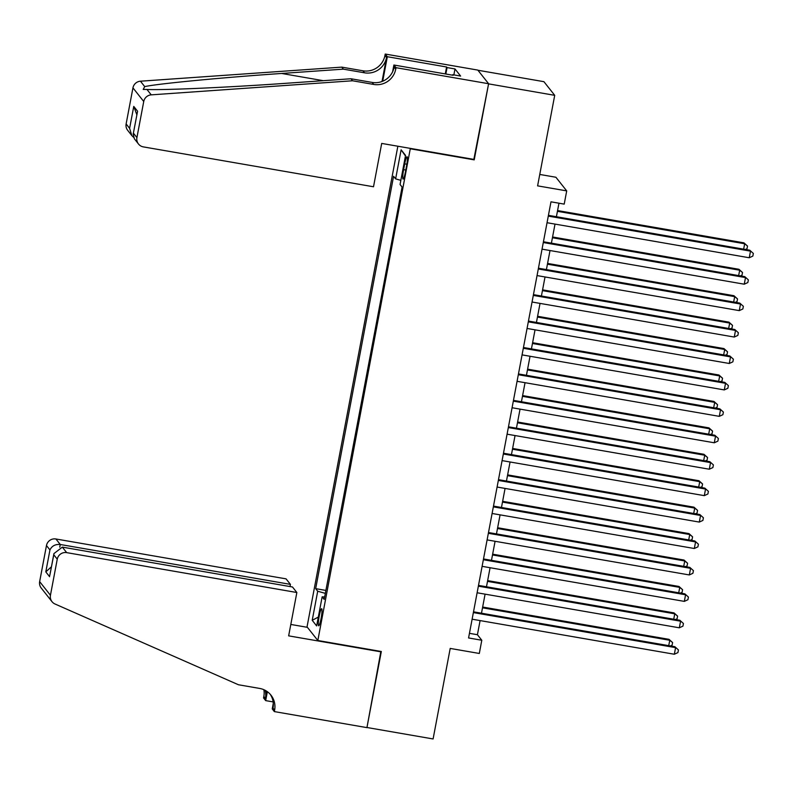 <?xml version="1.0" encoding="UTF-8"?>
<svg xmlns="http://www.w3.org/2000/svg" width="793" height="793" viewBox="0 0 793 793"><rect width="100%" height="100%" fill="white"/><g stroke="black" fill="none" stroke-linecap="round" stroke-linejoin="round"><path stroke-width="1.19" d="M321.096 618.431A8.664 1.13 -80.2 0 0 321.641 608.717A8.664 1.13 -80.2 0 0 319.232 616.072A8.664 1.13 -80.2 0 0 318.687 625.796A8.664 1.13 -80.2 0 0 321.096 618.431M397.858 146.219L307.04 626.857L317.834 640.506L410.348 148.38M477.941 70.25L543.919 81.679L554.713 95.329L537.604 185.859L566.708 190.895L555.913 177.255L539.765 174.45M317.834 640.506L381.324 651.499L366.961 727.498L433.097 738.957L450.206 648.426L479.309 653.462L481.797 640.248L477.426 634.717L480.092 620.582M473.847 159.383L488.577 83.87L554.713 95.329M566.708 190.895L564.21 204.118L550.986 201.819L468.574 637.959L481.797 640.248M404.717 163.854L403.617 169.662A8.396 1.09 -80.2 0 0 403.092 179.079A8.396 1.09 -80.2 0 0 405.421 171.952L406.522 166.143A8.396 1.09 -80.2 0 0 407.057 156.727A8.396 1.09 -80.2 0 0 404.717 163.854L406.859 164.22M324.654 596.931L322.146 596.832L324.188 599.419L402.101 187.069L400.059 184.491L405.55 155.408L401.119 149.808L395.628 178.881L393.586 176.304L315.673 588.644L317.706 591.231L325.328 593.372M322.146 596.832L316.645 625.905L312.214 620.304L317.706 591.231M474.214 159.859L410.724 148.856M481.49 613.207L485.088 594.155M486.486 586.77L490.084 567.719M491.482 560.344L495.08 541.292M496.477 533.907L500.076 514.855M501.473 507.48L505.072 488.429M506.459 481.044L510.068 461.992M511.455 454.617L515.053 435.555M516.451 428.18L520.049 409.129M521.447 401.744L525.045 382.692M526.443 375.317L530.041 356.265M531.439 348.88L535.037 329.829M536.435 322.454L540.033 303.402M541.421 296.017L545.029 276.965M546.417 269.59L550.015 250.529M551.413 243.154L555.011 224.102M556.408 216.717L558.966 203.206M469.446 633.339L477.426 634.717M400.842 180.348L395.628 178.881M325.883 590.418L315.673 588.644M405.451 155.963L401.119 149.808M312.214 620.304L318.32 617.083M548.28 216.112L750.505 251.143L749.256 257.755L547.031 222.714M548.429 215.339L749.772 250.221L753.35 253.453L752.854 256.089L749.256 257.755M749.772 250.221L753.35 253.453M743.656 249.161L744.667 243.768L743.943 242.846L557.568 210.561M743.943 242.846L747.521 246.068L744.667 243.768L557.429 211.325M747.521 246.068L747.016 248.715L745.39 249.468M373.513 186.771L143.355 146.893A8.128 7.999 141.7 0 1 136.921 137.585L143.741 101.504L132.946 87.864A8.128 7.999 -38.3 0 1 140.44 81.203L341.773 67.127L362.936 70.795A18.953 18.665 141.7 0 0 384.942 55.5L385.22 54.043L477.812 70.091L488.607 83.731L474.293 159.462L381.701 143.424L373.513 186.771M341.773 67.127L343.369 69.15L281.634 73.462C222.546 77.496 157.886 83.691 144.703 86.606L143.206 89.421L146.963 89.46C163.12 90.313 230.297 87.299 289.227 83.067L350.962 78.755L372.125 82.422A18.953 18.665 141.7 0 0 394.141 67.127L395.737 69.15L396.014 67.692L488.607 83.731M350.962 78.755L352.558 80.777L373.721 84.445A18.953 18.665 141.7 0 0 395.737 69.15M382.018 81.491L386.538 57.522A18.953 18.665 141.7 0 1 364.532 72.807L343.369 69.15M126.127 123.936L129.616 128.347L131.836 135.593L127.693 130.349A8.128 7.999 -38.3 0 1 126.127 123.936L132.946 87.864M146.963 89.46L151.225 94.853L352.558 80.777M445.279 73.918L446.598 66.989L447.064 67.574L445.844 74.017M452.595 75.186L452.684 74.691L460.624 76.069L454.994 68.951L447.064 67.574M452.684 74.691L453.16 75.285L393.893 65.016L396.014 67.692M385.22 54.043L387.331 56.719L382.712 81.213M446.598 66.989L387.331 56.719M392.624 71.767L393.893 65.016M151.225 94.853A8.128 7.999 141.7 0 0 143.741 101.504M454.994 68.951L453.874 74.899M131.836 135.593L133.452 137.199M129.616 128.347L133.759 106.411L136.842 114.747M133.759 106.411L137.585 111.238L133.194 134.086L134.344 138.765L138.488 143.999M137.585 111.238L133.194 134.086M290 586.562L290.416 584.372L286.055 578.86L55.906 538.982L60.258 544.494L59.762 547.15M290.416 584.372L60.258 544.494C55.322 544.097 51.892 545.921 49.949 549.945L46.47 545.534L39.65 581.616L50.445 595.265A8.128 7.999 141.7 0 0 55.024 604.008L238.435 684.755L259.598 688.423A18.953 18.665 -38.3 0 1 274.626 710.131L274.348 711.589L366.941 727.627L380.868 651.43M381.245 651.896L288.652 635.857L296.85 592.51L66.691 552.632A8.128 7.999 141.7 0 0 57.255 559.184L50.445 595.265M273.149 701.914L265.675 700.615L263.554 697.939L263.831 696.482A18.953 18.665 -38.3 0 0 263.861 689.702M274.348 711.589L272.237 708.912L273.298 703.252M307.416 627.332L290.813 624.448M296.85 592.51L292.488 586.989L62.33 547.12L66.691 552.632M266.785 691.298L265.427 698.504L263.831 696.482M267.36 691.694L265.675 700.615M52.001 601.679L41.216 588.029A8.128 7.999 -38.3 0 1 39.65 581.616M46.47 545.534A8.128 7.999 -38.3 0 1 55.906 538.982M270.135 694.182A18.953 18.665 -38.3 0 1 273.02 708.109L274.626 710.131M265.149 690.316A18.953 18.665 -38.3 0 1 265.427 698.504M57.255 559.184L53.775 554.773L53.924 553.603L62.33 547.12M53.775 554.773L49.781 575.54L53.924 553.603M49.632 576.719L45.806 571.882L51.436 566.777M543.294 242.539L745.509 277.58L744.26 284.191L542.045 249.151M543.433 241.776L744.786 276.658L748.354 279.879L747.858 282.526L744.26 284.191M744.786 276.658L748.354 279.879M538.298 268.976L740.513 304.016L739.264 310.618L537.049 275.577M538.437 268.203L739.79 303.095L743.358 306.316L742.863 308.953L739.264 310.618M739.79 303.095L743.358 306.316M533.302 295.402L735.517 330.443L734.268 337.055L532.053 302.014M533.441 294.639L734.794 329.521L738.362 332.743L737.867 335.389L734.268 337.055M734.794 329.521L738.362 332.743M528.307 321.839L730.522 356.88L729.282 363.481L527.058 328.451M528.455 321.066L729.798 355.958L733.376 359.179L732.871 361.826L729.282 363.481M729.798 355.958L733.376 359.179M738.66 275.597L739.681 270.205L738.947 269.283L552.582 236.988M738.947 269.283L742.526 272.505L739.681 270.205L552.434 237.761M742.526 272.505L742.02 275.151L740.404 275.895M733.664 302.024L734.685 296.632L733.951 295.71L547.586 263.425M733.951 295.71L737.53 298.941L734.685 296.632L547.438 264.188M737.53 298.941L737.024 301.578L735.408 302.331M728.668 328.461L729.689 323.068L728.955 322.146L542.59 289.851M728.955 322.146L732.534 325.368L729.689 323.068L542.442 290.625M732.534 325.368L732.038 328.015L730.412 328.768M723.672 354.897L724.693 349.495L723.959 348.573L537.595 316.288M723.959 348.573L727.538 351.805L724.693 349.495L537.446 317.061M727.538 351.805L727.042 354.441L725.417 355.195M523.311 348.276L725.536 383.306L724.287 389.918L522.062 354.877M523.459 347.503L724.802 382.385L728.38 385.606L727.875 388.253L724.287 389.918M724.802 382.385L728.38 385.606M718.676 381.324L719.697 375.932L718.973 375.01L532.599 342.715M718.973 375.01L722.542 378.231L719.697 375.932L532.46 343.488M722.542 378.231L722.046 380.878L720.421 381.631M518.315 374.702L720.54 409.743L719.291 416.345L517.066 381.314M518.463 373.929L719.806 408.821L723.385 412.043L722.879 414.689L719.291 416.345M719.806 408.821L723.385 412.043M713.68 407.761L714.701 402.368L713.978 401.446L527.603 369.151M713.978 401.446L717.546 404.668L714.701 402.368L527.464 369.925M717.546 404.668L717.05 407.305L715.425 408.058M513.319 401.139L715.544 436.17L714.295 442.781L512.07 407.741M513.467 400.366L714.81 435.248L718.389 438.479L717.893 441.116L714.295 442.781M714.81 435.248L718.389 438.479M708.694 434.187L709.705 428.795L708.982 427.873L522.607 395.588M708.982 427.873L712.56 431.095L709.705 428.795L522.468 396.351M712.56 431.095L712.055 433.741L710.429 434.495M508.333 427.566L710.548 462.606L709.299 469.218L507.084 434.177M508.472 426.803L709.824 461.685L713.393 464.906L712.897 467.553L709.299 469.218M709.824 461.685L713.393 464.906M703.698 460.624L704.719 455.232L703.986 454.31L517.621 422.015M703.986 454.31L707.564 457.531L704.719 455.232L517.472 422.788M707.564 457.531L707.059 460.178L705.443 460.921M503.337 454.002L705.552 489.043L704.303 495.645L502.088 460.604M503.476 453.229L704.828 488.121L708.397 491.343L707.901 493.98L704.303 495.645M704.828 488.121L708.397 491.343M698.702 487.061L699.723 481.658L698.99 480.736L512.625 448.451M698.99 480.736L702.568 483.968L699.723 481.658L512.476 449.215M702.568 483.968L702.063 486.605L700.447 487.358M498.341 480.429L700.556 515.47L699.307 522.081L497.092 487.041M498.49 479.666L699.832 514.548L703.401 517.77L702.905 520.416L699.307 522.081M699.832 514.548L703.401 517.77M693.706 513.487L694.727 508.095L693.994 507.173L507.629 474.878M693.994 507.173L697.572 510.395L694.727 508.095L507.48 475.651M697.572 510.395L697.077 513.041L695.451 513.795M493.345 506.866L695.57 541.906L694.321 548.508L492.096 513.477M493.494 506.093L694.837 540.985L698.415 544.206L697.909 546.853L694.321 548.508M694.837 540.985L698.415 544.206M688.711 539.924L689.732 534.532L688.998 533.6L502.633 501.315M688.998 533.6L692.576 536.831L689.732 534.532L502.484 502.088M692.576 536.831L692.081 539.468L690.455 540.221M488.349 533.302L690.574 568.333L689.325 574.945L487.1 539.904M488.498 532.529L689.841 567.411L693.419 570.633L692.913 573.28L689.325 574.945M689.841 567.411L693.419 570.633M683.715 566.351L684.736 560.958L684.012 560.036L497.637 527.741M684.012 560.036L687.581 563.258L684.736 560.958L497.498 528.515M687.581 563.258L687.085 565.905L685.459 566.658M483.353 559.729L685.578 594.77L684.329 601.381L482.104 566.341M483.502 558.956L684.845 593.848L688.423 597.07L687.928 599.716L684.329 601.381M684.845 593.848L688.423 597.07M678.729 592.787L679.74 587.395L679.016 586.473L492.641 554.178M679.016 586.473L682.585 589.695L679.74 587.395L492.503 554.951M682.585 589.695L682.089 592.341L680.463 593.085M478.357 586.166L680.582 621.197L679.333 627.808L477.108 592.767M478.506 585.393L679.849 620.275L683.427 623.506L682.932 626.143L679.333 627.808M679.849 620.275L683.427 623.506M673.733 619.214L674.744 613.822L674.02 612.9L487.655 580.615M674.02 612.9L677.599 616.121L674.744 613.822L487.507 581.378M677.599 616.121L677.093 618.768L675.467 619.521M473.371 612.592L675.586 647.633L674.337 654.245L472.122 619.204M473.51 611.829L674.863 646.711L678.431 649.933L677.936 652.58L674.337 654.245M674.863 646.711L678.431 649.933M668.737 645.651L669.758 640.258L669.024 639.336L482.659 607.041M669.024 639.336L672.603 642.558L669.758 640.258L482.511 607.815M672.603 642.558L672.097 645.205L670.481 645.948M405.788 170.039L403.617 169.662M372.125 82.422L373.721 84.445M364.532 72.807L362.936 70.795M133.432 133.184L136.921 137.585M140.44 81.203L144.703 86.606M386.538 57.522L384.942 55.5M281.634 73.462L323.326 80.688M45.806 571.882L49.949 549.945"/></g></svg>
